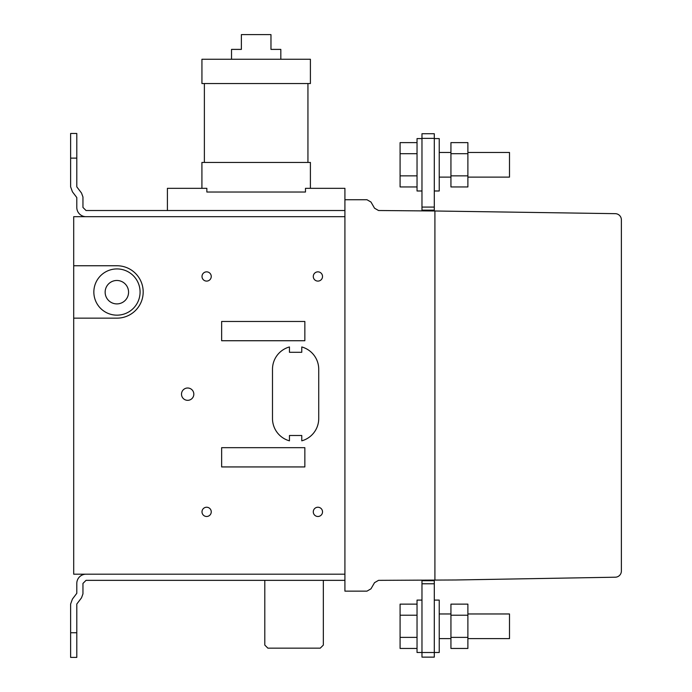 <?xml version="1.0" encoding="UTF-8"?>
<svg xmlns="http://www.w3.org/2000/svg" width="692" height="692" viewBox="0 0 692 692"><rect width="100%" height="100%" fill="white"/><g stroke="black" fill="none" stroke-linecap="round" stroke-linejoin="round"><path stroke-width="1.04" d="M450.942 142.621L467.887 142.621L467.887 186.944L450.942 186.944L450.942 142.621M450.942 153.702L467.887 153.702M450.942 175.863L467.887 175.863M467.887 152.456L509.494 152.456L509.494 177.109L467.887 177.109M434.299 190.983L439.23 190.983L439.23 138.59L434.299 138.59M421.973 138.59L417.034 138.59L417.034 190.983L421.973 190.983M417.034 186.944L400.088 186.944L400.088 142.621L417.034 142.621M400.088 153.702L417.034 153.702M400.088 175.863L417.034 175.863M167.403 210.515L167.403 188.328L206.856 188.328L206.856 192.03L305.475 192.03L206.856 192.03L206.856 188.328L201.917 188.328L201.917 162.438L310.405 162.438L310.405 188.328L305.475 188.328L305.475 192.03L305.475 188.328L344.919 188.328L344.919 591.141L366.968 591.141L370.973 588.823L374.536 582.664L378.541 580.346L455.872 579.982L615.309 577.206A6.167 6.167 0 0 0 621.373 571.038L621.373 219.831A6.167 6.167 0 0 0 615.318 213.664L434.913 210.991L434.913 580.086L434.913 210.991L378.541 210.515L374.536 208.206L370.973 202.038L366.968 199.728L344.919 199.728M307.94 162.438L204.382 162.438L204.382 83.542L307.94 83.542L307.94 162.438M310.405 83.542L201.934 83.542L201.934 59.252L310.405 59.252L310.405 83.542M231.526 59.252L231.526 49.392L241.378 49.392L241.378 34.6L270.97 34.6L270.97 49.392L280.822 49.392L280.822 59.252M421.973 207.081L421.973 210.783L434.299 210.783L434.299 133.729L421.973 133.729L421.973 207.081L434.299 207.081M421.973 210.169L434.299 210.169M421.973 133.729L434.299 133.729M434.299 580.086L434.299 657.132L421.973 657.132L421.973 580.7L434.299 580.7M421.973 583.78L434.299 583.78M421.973 580.7L421.973 580.147M450.942 615.214L450.942 648.456L467.887 648.456L467.887 604.133L450.942 604.133L450.942 615.214L467.887 615.214M450.942 637.375L467.887 637.375M467.887 638.621L509.494 638.621L509.494 613.968L467.887 613.968M434.299 600.094L439.23 600.094L439.23 652.487L434.299 652.487M421.973 652.487L417.034 652.487L417.034 600.094L421.973 600.094M417.034 604.133L400.088 604.133L400.088 648.456L417.034 648.456M400.088 637.375L417.034 637.375M400.088 615.214L417.034 615.214M70.627 158.122L70.627 133.47L76.795 133.47L76.795 158.122L70.627 158.122L70.627 186.84L72.426 191.796L76.795 197.549L76.795 207.436A9.247 9.247 0 0 0 86.033 216.683A9.247 9.247 0 0 1 76.795 207.436M344.919 210.515L86.033 210.515L82.954 207.436L82.954 196.986L81.509 193.033L76.795 186.84L76.795 158.122M70.627 632.747L70.627 657.4L76.795 657.4L76.795 632.747L70.627 632.747L70.627 604.029L72.426 599.073L76.795 593.312L76.795 583.434A9.247 9.247 0 0 1 86.033 574.187M344.919 580.346L86.033 580.346L82.954 583.434L82.954 593.874L81.509 597.836L76.795 604.029L76.795 632.747M323.346 580.346L323.346 645.074L320.266 648.153L267.873 648.153L264.794 645.074L264.794 580.346M344.919 574.187L344.919 216.683L73.707 216.683L73.707 574.187L344.919 574.187M301.773 346.96A23.113 23.113 0 0 1 318.727 369.243L318.727 418.548A23.113 23.113 0 0 1 301.773 440.83L301.773 435.502L289.446 435.502L289.446 440.83A23.113 23.113 0 0 1 272.492 418.548L272.492 369.243A23.113 23.113 0 0 1 289.446 346.96L289.446 352.289L301.773 352.289L301.773 346.96M73.707 265.754L116.922 265.754A26.201 26.201 0 0 1 143.183 291.894A26.201 26.201 0 0 1 117.043 318.147L73.707 318.147M304.852 466.936L304.852 447.672L221.639 447.672L221.639 466.936L304.852 466.936M304.852 340.732L304.852 321.469L221.639 321.469L221.639 340.732L304.852 340.732M317.905 507.236A4.628 4.628 0 0 1 321.91 514.173A4.628 4.628 0 0 1 313.9 514.173A4.628 4.628 0 0 1 317.905 507.236M206.623 507.236A4.619 4.619 0 0 1 210.627 514.173A4.619 4.619 0 0 1 202.626 514.173A4.619 4.619 0 0 1 206.623 507.236M187.662 388.004A6.167 6.167 0 0 1 192.999 397.251A6.167 6.167 0 0 1 182.325 397.251A6.167 6.167 0 0 1 187.662 388.004M317.905 271.852A4.628 4.628 0 0 1 321.91 278.79A4.628 4.628 0 0 1 313.9 278.79A4.628 4.628 0 0 1 317.905 271.852M206.623 271.852A4.619 4.619 0 0 1 210.627 278.79A4.619 4.619 0 0 1 202.626 278.79A4.619 4.619 0 0 1 206.623 271.852M116.965 268.928A23.113 23.113 0 0 1 136.981 303.606A23.113 23.113 0 0 1 96.949 303.606A23.113 23.113 0 0 1 116.965 268.928M116.853 280.476A11.712 11.712 0 0 1 126.999 298.044A11.712 11.712 0 0 1 106.715 298.044A11.712 11.712 0 0 1 116.853 280.476M421.973 138.357L434.299 138.357M421.973 652.513L434.299 652.513M421.973 657.132L434.299 657.132M450.942 177.109L439.23 177.109M439.23 152.456L450.942 152.456M439.23 638.621L450.942 638.621M439.23 613.968L450.942 613.968"/></g></svg>
